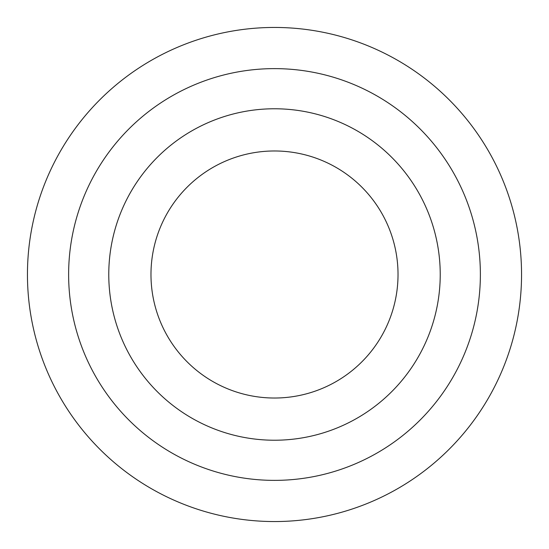 <?xml version="1.0" encoding="UTF-8"?>
<svg xmlns="http://www.w3.org/2000/svg" width="549" height="549" viewBox="0 0 549 549"><rect width="100%" height="100%" fill="white"/><g stroke="black" fill="none" stroke-linecap="round" stroke-linejoin="round"><path stroke-width="0.82" d="M480.375 274.5A205.875 205.875 0 0 0 274.5 68.625A205.875 205.875 0 0 0 68.625 274.5A205.875 205.875 0 0 0 274.5 480.375A205.875 205.875 0 0 0 480.375 274.5M27.45 274.5A247.05 247.05 0 0 1 274.5 27.45A247.05 247.05 0 0 1 521.55 274.5A247.05 247.05 0 0 1 274.5 521.55A247.05 247.05 0 0 1 27.45 274.5M108.771 274.5A165.729 165.729 0 0 0 274.5 440.229A165.729 165.729 0 0 0 440.229 274.5A165.729 165.729 0 0 0 274.5 108.771A165.729 165.729 0 0 0 108.771 274.5M398.025 274.5A123.525 123.525 0 0 1 274.5 398.025A123.525 123.525 0 0 1 150.975 274.5A123.525 123.525 0 0 1 274.5 150.975A123.525 123.525 0 0 1 398.025 274.5"/></g></svg>
